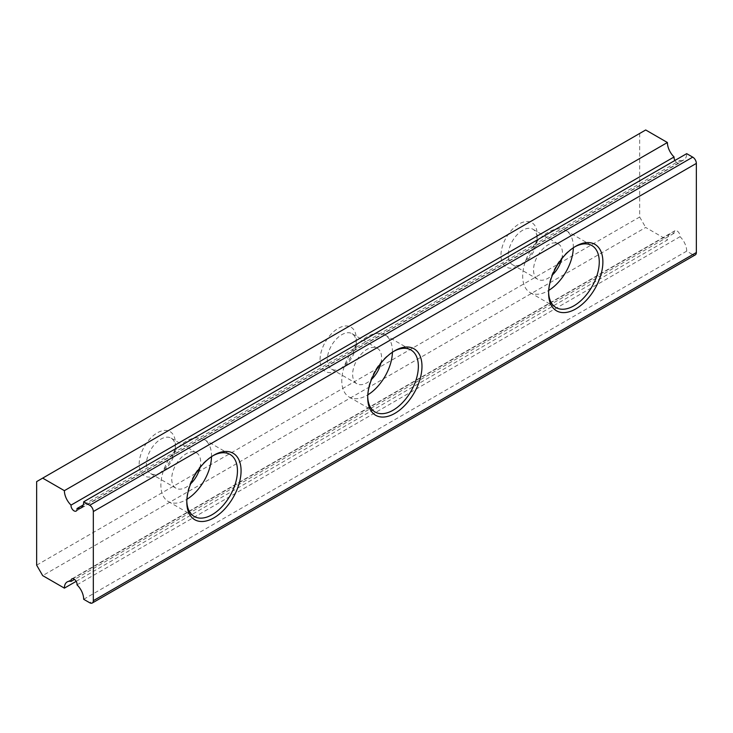 <?xml version="1.0" encoding="UTF-8"?>
<svg xmlns="http://www.w3.org/2000/svg" width="733" height="733" viewBox="0 0 733 733"><rect width="100%" height="100%" fill="white"/><g stroke="black" fill="none" stroke-linecap="round" stroke-linejoin="round"><path stroke-width="0.55" stroke-dasharray="3.67 2.75" d="M674.919 160.454A4.261 2.465 -120 0 0 677.054 162.708A4.261 2.465 -120 0 0 679.189 162.918A4.261 2.465 -120 0 0 680.032 160.399L83.214 504.973M574.828 246.81A35.816 20.68 120 0 0 573.939 247.305L575.744 246.261L573.939 247.305A35.816 20.68 120 0 0 548.614 291.175A35.816 20.68 120 0 0 548.623 292.192M573.325 247.781A35.816 20.68 120 0 0 565.913 230.565A35.816 20.68 120 0 0 548.009 232.334A35.816 20.68 120 0 0 524.608 263.898A35.816 20.68 120 0 0 530.096 292.595A35.816 20.68 120 0 0 548.009 290.827A35.816 20.68 120 0 0 548.724 290.405M561.771 258.804A20.469 11.82 120 0 0 558.244 243.86A20.469 11.82 120 0 0 548.009 244.868A20.469 11.82 120 0 0 534.641 262.909A20.469 11.82 120 0 0 537.775 279.31A20.469 11.82 120 0 0 548.009 278.293A20.469 11.82 120 0 0 552.49 274.884M522.684 263.669L522.684 263.669A20.469 11.82 120 0 0 537.152 238.601A20.469 11.82 120 0 0 532.918 229.237A20.469 11.82 120 0 0 522.684 230.244A20.469 11.82 120 0 0 509.307 248.285A20.469 11.82 120 0 0 512.449 264.686A20.469 11.82 120 0 0 522.684 263.669L519.065 265.758A25.582 14.77 120 0 0 537.152 234.423A25.582 14.77 120 0 0 519.065 223.977A25.582 14.77 120 0 0 500.969 255.313A25.582 14.77 120 0 0 519.065 265.758L522.684 263.669M341.78 368.113L338.16 370.202A25.582 14.77 120 0 0 356.247 338.866A25.582 14.77 120 0 0 338.16 328.421A25.582 14.77 120 0 0 320.064 359.756A25.582 14.77 120 0 0 338.16 370.202L341.78 368.113A20.469 11.82 120 0 0 356.247 343.044A20.469 11.82 120 0 0 352.014 333.68A20.469 11.82 120 0 0 341.78 334.688A20.469 11.82 120 0 0 328.402 352.729A20.469 11.82 120 0 0 331.545 369.13A20.469 11.82 120 0 0 341.78 368.113M380.867 363.247A20.469 11.82 120 0 0 377.339 348.303A20.469 11.82 120 0 0 367.105 349.311A20.469 11.82 120 0 0 353.737 367.352A20.469 11.82 120 0 0 356.87 383.753A20.469 11.82 120 0 0 367.105 382.736A20.469 11.82 120 0 0 371.585 379.327M393.923 351.254A35.816 20.68 120 0 0 393.035 351.748L394.84 350.704L393.035 351.748A35.816 20.68 120 0 0 367.709 395.618A35.816 20.68 120 0 0 367.719 396.635M392.421 352.234A35.816 20.68 120 0 0 385.008 335.008A35.816 20.68 120 0 0 367.105 336.777A35.816 20.68 120 0 0 343.704 368.342A35.816 20.68 120 0 0 349.192 397.048A35.816 20.68 120 0 0 367.105 395.27A35.816 20.68 120 0 0 367.81 394.849M160.875 472.556L157.256 474.645A25.582 14.77 120 0 0 175.343 443.318A25.582 14.77 120 0 0 157.256 432.873A25.582 14.77 120 0 0 139.16 464.2A25.582 14.77 120 0 0 157.256 474.645L160.875 472.556A20.469 11.82 120 0 0 175.343 447.487A20.469 11.82 120 0 0 171.101 438.123A20.469 11.82 120 0 0 160.875 439.14A20.469 11.82 120 0 0 147.498 457.172A20.469 11.82 120 0 0 150.641 473.573A20.469 11.82 120 0 0 160.875 472.556M199.962 467.7A20.469 11.82 120 0 0 196.435 452.747A20.469 11.82 120 0 0 186.2 453.754A20.469 11.82 120 0 0 172.823 471.795A20.469 11.82 120 0 0 175.966 488.196A20.469 11.82 120 0 0 186.2 487.179A20.469 11.82 120 0 0 190.681 483.771M213.019 455.697A35.816 20.68 120 0 0 212.13 456.192L213.935 455.147L212.13 456.192A35.816 20.68 120 0 0 186.805 500.062A35.816 20.68 120 0 0 186.814 501.079M211.516 456.677A35.816 20.68 120 0 0 204.104 439.452A35.816 20.68 120 0 0 186.2 441.22A35.816 20.68 120 0 0 162.799 472.785A35.816 20.68 120 0 0 168.288 501.491A35.816 20.68 120 0 0 186.2 499.714A35.816 20.68 120 0 0 186.906 499.292M83.681 599.282L686.702 251.135L692.731 254.617L89.719 602.764M645.7 129.979L36.65 481.608M639.671 133.461L639.671 217.014L36.65 565.17M76.168 581.342L667.406 239.993L645.7 227.459L42.679 575.616M639.671 217.014L645.7 227.459M695.287 254.873A5.113 2.95 60 0 1 692.731 254.617M686.702 251.135A13.643 7.88 -120 0 0 680.032 236.686A4.261 2.465 -120 0 0 678.419 232.114A4.261 2.465 -120 0 0 674.919 230.73A4.261 2.465 -120 0 0 674.076 233.25A13.643 7.88 -120 0 0 670.228 233.754A13.643 7.88 -120 0 0 667.406 239.993M680.032 160.399A13.643 7.88 -120 0 0 683.88 159.904A13.643 7.88 -120 0 0 686.702 153.655M680.032 236.686L77.011 584.833M674.076 233.25L74.509 579.409M679.189 162.918L76.168 511.066M565.913 230.565L591.843 245.537M532.918 229.237L558.244 243.86M537.152 238.601L537.152 234.423M356.247 343.044L356.247 338.866M352.014 333.68L377.339 348.303M385.008 335.008L410.938 349.98M175.343 447.487L175.343 443.318M171.101 438.123L196.435 452.747M204.104 439.452L230.034 454.423M186.805 500.062L186.805 502.151M168.288 501.491L194.218 516.463M150.641 473.573L175.966 488.196M367.709 395.618L367.709 397.707M349.192 397.048L375.122 412.01M331.545 369.13L356.87 383.753M512.449 264.686L537.775 279.31M530.096 292.595L556.026 307.567M548.614 291.175L548.614 293.264M670.228 233.754L67.216 581.901M674.919 230.73L71.907 578.878M683.88 159.904L80.859 508.051"/><path stroke-width="1.1" d="M83.214 504.973L77.011 508.546A13.643 7.88 -120 0 0 80.859 508.051A13.643 7.88 -120 0 0 83.681 501.803L686.702 153.655L692.731 157.137A5.113 2.95 60 0 1 696.35 163.404L93.329 511.552A5.113 2.95 -120 0 0 89.719 505.284L83.681 501.803M64.385 490.661L42.679 478.127L645.7 129.979L667.406 142.514L64.385 490.661A13.643 7.88 -120 0 0 71.055 505.11A4.261 2.465 -120 0 0 74.033 510.855A4.261 2.465 -120 0 0 76.168 511.066A4.261 2.465 -120 0 0 77.011 508.546M575.744 246.261L575.744 246.261A38.373 22.155 120 0 0 548.614 293.264A38.373 22.155 120 0 0 575.744 308.932A38.373 22.155 120 0 0 602.883 261.928A38.373 22.155 120 0 0 575.744 246.261M548.623 292.192A35.816 20.68 120 0 0 556.026 307.567A35.816 20.68 120 0 0 573.939 305.798A35.816 20.68 120 0 0 597.34 274.234A35.816 20.68 120 0 0 591.843 245.537A35.816 20.68 120 0 0 574.828 246.81M548.724 290.405A35.816 20.68 120 0 0 573.325 247.781M552.49 274.884A20.469 11.82 120 0 0 561.771 258.804M371.585 379.327A20.469 11.82 120 0 0 380.867 363.247M367.719 396.635A35.816 20.68 120 0 0 375.122 412.01A35.816 20.68 120 0 0 393.035 410.242A35.816 20.68 120 0 0 416.436 378.677A35.816 20.68 120 0 0 410.938 349.98A35.816 20.68 120 0 0 393.923 351.254M367.81 394.849A35.816 20.68 120 0 0 392.421 352.234M394.84 350.704L394.84 350.704A38.373 22.155 120 0 0 367.709 397.707A38.373 22.155 120 0 0 394.84 413.375A38.373 22.155 120 0 0 421.979 366.372A38.373 22.155 120 0 0 394.84 350.704M190.681 483.771A20.469 11.82 120 0 0 199.962 467.7M186.814 501.079A35.816 20.68 120 0 0 194.218 516.463A35.816 20.68 120 0 0 212.13 514.685A35.816 20.68 120 0 0 235.522 483.12A35.816 20.68 120 0 0 230.034 454.423A35.816 20.68 120 0 0 213.019 455.697M186.906 499.292A35.816 20.68 120 0 0 211.516 456.677M213.935 455.147L213.935 455.147A38.373 22.155 120 0 0 186.805 502.151A38.373 22.155 120 0 0 213.935 517.819A38.373 22.155 120 0 0 241.075 470.815A38.373 22.155 120 0 0 213.935 455.147M74.509 579.409L71.055 581.397A4.261 2.465 -120 0 1 71.907 578.878A4.261 2.465 -120 0 1 75.407 580.261A4.261 2.465 -120 0 1 77.011 584.833A13.643 7.88 -120 0 1 83.681 599.282L89.719 602.764A5.113 2.95 -120 0 0 92.276 603.021A5.113 2.95 -120 0 0 93.329 600.675L93.329 511.552M42.679 478.127L36.65 481.608L36.65 565.17L42.679 575.616L64.385 588.141L76.168 581.342M93.329 600.675L696.35 252.528L696.35 163.404M696.35 252.528A5.113 2.95 60 0 1 695.287 254.873L92.276 603.021M667.406 142.514A13.643 7.88 -120 0 0 674.076 156.963A4.261 2.465 -120 0 0 674.919 160.454M71.055 581.397A13.643 7.88 -120 0 0 67.216 581.901A13.643 7.88 -120 0 0 64.385 588.141M674.076 156.963L71.055 505.11M89.719 505.284L692.731 157.137"/></g></svg>
